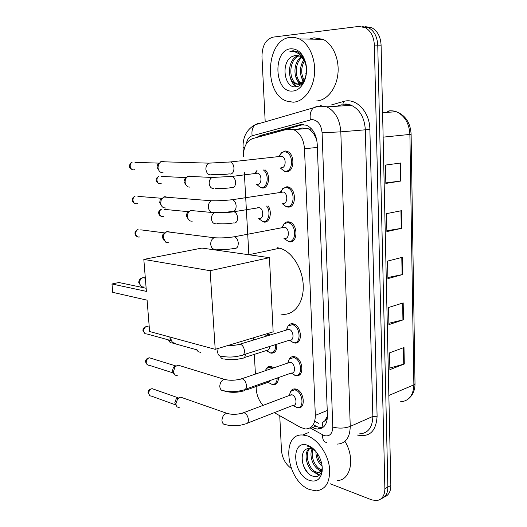 <?xml version="1.0" encoding="UTF-8"?>
<svg xmlns="http://www.w3.org/2000/svg" width="527" height="527" viewBox="0 0 527 527"><rect width="100%" height="100%" fill="white"/><g stroke="black" fill="none" stroke-linecap="round" stroke-linejoin="round"><path stroke-width="0.79" d="M276.754 344.23C277.162 350.178 275.318 353.162 271.227 353.182L269.929 352.813M265.088 336.536C266.214 334.988 267.67 334.349 269.462 334.605L270.489 334.889M268.052 205.826C272.591 211.953 269.778 223.073 264.04 222.084L263.144 221.913L267.268 221.169M265.035 169.773C271.023 174.812 268.842 188.903 262.301 188.007L261.056 187.77L265.226 187.171M278.46 377.569C278.348 382.371 276.583 384.756 273.17 384.736L271.892 384.414M266.438 368.525C267.485 366.845 268.915 366.107 270.74 366.305L273.908 367.793M282.432 188.837L286.925 186.703L288.355 186.98C296.793 189.292 296.233 208.323 287.847 207.065L286.648 206.834L291.293 206.05M281.082 153.001L285.311 150.972L287.136 151.328C295.357 153.871 294.468 172.592 286.247 171.683L284.659 171.374L289.343 170.774M287.874 326.18C289.132 324.263 290.825 323.466 292.959 323.795L293.117 323.828C301.912 325.251 303.144 344.948 294.356 342.978L292.946 342.55M283.796 224.054C285.074 222.44 286.648 221.696 288.513 221.834L289.547 222.045C298.183 224.1 297.986 243.474 289.415 241.867L288.612 241.709L293.183 240.767M289.231 359.091C290.39 357.201 291.998 356.377 294.059 356.627L294.6 356.733C303.097 358.413 304.665 377.266 296.207 375.659L294.613 375.204M290.581 391.456C291.642 389.605 293.164 388.761 295.146 388.926L296.062 389.117C304.277 391.027 306.141 409.09 298.025 407.819L296.661 407.509M274.323 412.654L300.542 427.41L305.403 428.958C311.865 428.787 315.172 424.261 315.33 415.381L304.494 148.766C303.684 139.2 300.061 132.824 293.631 129.649L287.287 129.214L252.716 138.575C246.452 141.045 243.369 147.145 243.461 156.868M315.515 135.531L310.778 130.459L307.9 128.463L302.076 128.002L296.945 129.372M322.992 427.443L322.175 422.852L324.764 420.856C326.444 420.348 327.287 418.873 327.287 416.435L327.451 416.482M327.287 416.435L324.764 420.856M313.769 133.858L316.707 139.701M256.096 386.541L256.241 389.084C256.735 395.428 259.007 400.856 263.045 405.388M244.311 172.336L248.849 254.732M253.415 337.82L253.54 340.04M254.33 354.375L255.411 374.098M311.431 426.929L314.784 428.537L317.478 429.064C323.94 428.846 327.254 424.36 327.438 415.605L317.228 144.082C316.45 134.642 312.854 128.338 306.444 125.176L299.955 124.741L260.094 135.584L256.412 137.573M322.88 427.522L318.097 427.127L314.217 425.236M291.187 468.345C285.476 464.162 282.235 458.161 281.464 450.341L279.771 416.152M265.2 121.856L261.965 56.633C262.103 45.678 265.832 39.169 273.144 37.121L358.722 26.436L365.237 27.621C370.843 30.889 373.887 36.712 374.368 45.091L384.875 488.687C384.71 495.914 381.864 499.892 376.344 500.63L371.575 499.82L330.37 483.826M365.547 26.66L372.003 27.845C377.602 31.086 380.632 36.864 381.093 45.177L390.85 485.472L387.872 487.073C387.813 493.259 385.599 497.119 381.232 498.661C385.599 497.119 387.813 493.259 387.872 487.073L377.747 45.138L387.872 487.073L384.875 488.687M362.161 26.548L368.637 27.733C374.236 30.988 377.273 36.791 377.747 45.138C377.273 36.791 374.236 30.988 368.637 27.733L362.161 26.548M261.484 136.203L303.592 124.451M400.639 163.014L385.441 165.089L385.843 183.429L400.968 181.018L400.639 163.014M385.83 182.876L400.968 181.018M401.508 210.688L386.495 213.646L386.884 231.57L401.824 228.29L401.508 210.688M386.871 230.727L401.824 228.29M403.992 347.51L389.525 352.886L389.894 369.644L404.295 363.992L403.992 347.51M389.855 368.011L404.295 363.992M403.181 302.9L388.537 307.505L388.913 324.639L403.491 319.744L403.181 302.9M388.88 323.262L403.491 319.744M402.351 257.308L387.529 261.102L387.912 278.625L402.668 274.521L402.351 257.308M387.885 277.512L402.668 274.521M390.85 485.472C390.784 491.632 388.57 495.485 384.209 497.033M307.412 435.915C317.326 439.222 327.195 452.739 329.309 466.329C330.699 481.243 326.345 489.425 316.233 490.868L309.711 489.59C286.642 481.48 280.259 433.049 302.762 435.012L307.412 435.915M344.948 441.356C355.481 458.358 350.659 480.782 337.096 480.479M309.81 448.536C304.303 453.918 308.67 469.05 315.778 471.843L318.268 472.469L321.661 471.131M309.112 448.549C302.88 453.424 307.116 469.524 314.533 472.436L317.023 473.062C319.942 472.976 321.681 471.125 322.241 467.508M312.979 449.379C310.298 456.244 314.962 467.074 320.719 469.491L321.641 469.834M312.122 449.017C308.73 455.638 313.394 467.574 319.494 470.071L321.253 470.618M317.162 453.187C317.59 457.449 319.145 461.145 321.819 464.274M315.917 451.514C315.917 457.614 317.985 462.554 322.135 466.329L322.083 471.817C320.383 479.629 316.128 482.475 309.316 480.354C292.34 474.478 290.614 438.629 307.821 445.361C311.609 446.777 314.942 449.722 317.834 454.202C321.358 460.091 322.774 465.96 322.083 471.817M321.977 469.656C320.574 475.874 317.142 477.91 311.694 475.756C301.339 471.599 297.979 448.385 309.145 448.549L312.03 448.984L315.607 451.138M314.803 450.223L309.138 446.501L306.905 445.974L309.494 446.804L315.139 450.598M317.807 469.083L320.666 471.448M321.029 471.672L321.417 471.896M313.038 471.566L319.171 475.308M320.1 470.321L321.022 470.986M315.278 472.726L319.56 474.952M302.149 460.796C303.249 466.066 305.588 470.499 309.158 474.089M277.373 247.73L279.705 248.197C292.037 251.293 303.19 269.225 303.262 286.708C303.499 304.231 292.841 316.543 280.786 314.02M146.394 291.391L111.981 283.981L112.719 292.34L147.099 300.173L149.615 331.529L215.207 349.335L210.128 270.707L143.825 259.409L146.394 291.391M146.137 288.256L118.911 282.512L111.981 283.981M143.825 259.409L201.946 248.072L269.435 257.677L273.151 331.865L215.207 349.335M210.128 270.707L269.435 257.677M289.29 395.481L291.938 394.795C296.556 395.909 297.597 406.1 293.032 405.355L247.506 423.109M290.66 391.363L289.224 395.507L290.66 391.363L294.362 389.842L295.232 390.013C302.926 391.818 304.678 408.768 297.07 407.562L293.374 405.79M179.582 407.852L176.914 406.804L175.801 403.985L177.685 398.708L180.603 397.141L183.212 398.05M176.255 405.797L174.799 402.773L176.156 398.979L177.652 397.984M287.88 363.031L290.443 362.339C295.219 363.32 296.095 373.953 291.332 373.024L245.444 389.236M287.735 363.077L289.376 358.92L293.763 357.616C301.727 359.197 303.196 376.891 295.265 375.369L291.247 373.142M177.533 375.85L174.707 374.928L173.383 371.831L174.977 366.884L177.902 365.092L180.774 365.975M145.524 361.818L146.229 362.457C146.526 364.401 147.52 365.343 149.213 365.277L173.343 372.984L172.382 370.744L173.528 367.187L175.26 365.982M286.457 330.04L288.915 329.349C293.862 330.192 294.547 341.298 289.6 340.165L243.336 354.796M286.253 330.1L288.091 325.943L292.268 324.691C300.515 326.035 301.668 344.513 293.427 342.655L289.395 340.231M175.458 343.314L172.494 342.557L170.919 339.157L171.031 337.346M171.44 341.153L169.925 338.202L169.977 337.056M282.63 227.387L284.738 227.203C289.593 228.349 289.54 239.291 284.712 238.415M281.846 227.539L284.27 223.639L287.637 222.631L288.598 222.822C296.694 224.752 296.53 242.927 288.493 241.432L283.981 238.56M168.297 242.664L165.873 242.288L163.304 237.888L164.035 234.219L166.611 231.722L167.467 231.472L170.392 232.203M164.055 240.464L162.309 237.354L162.843 234.719L164.707 232.914L140.749 229.831M281.411 192.032L283.335 192.012C288.071 193.297 287.821 204.048 283.091 203.376M280.377 192.19L282.999 188.376L286.042 187.474L287.38 187.737C295.285 189.898 294.777 207.757 286.912 206.584L285.779 206.367L282.123 203.527M165.728 208.027L163.653 207.743C161.921 206.894 160.933 205.313 160.676 203.007L161.269 199.614L163.693 197.012L164.885 196.643L167.612 197.322M161.605 205.925L159.694 202.625L160.116 200.181L161.875 198.304L137.903 196.367M280.186 156.111L281.899 156.229C286.517 157.645 286.075 168.218 281.444 167.738M278.902 156.255L281.721 152.514L284.422 151.723L286.128 152.053C293.829 154.437 293.012 172 285.305 171.156L283.809 170.867L280.232 167.889M163.12 172.81L161.414 172.612C159.444 171.789 158.311 170.102 158.008 167.54L158.489 164.391L160.748 161.717L162.257 161.236L164.753 161.842M159.141 170.82L157.026 167.309L157.369 165.05L159.009 163.12L134.984 162.356M270.99 380.211L268.269 382.227L246.261 390.033M265.272 370.738L266.543 368.399L269.949 367.174L272.518 368.261M277.195 378.017C277.004 382.358 275.344 384.512 272.222 384.466L268.757 382.701M269.62 346.483C269.488 349.249 268.421 350.593 266.431 350.508L244.284 357.583M275.496 344.625C275.819 350.132 274.086 352.886 270.298 352.886L266.55 350.699M200.721 352.379L198.145 351.726L196.696 349.217M265.186 336.503L268.638 335.455M197.131 350.448L195.965 349.012M257.519 207.717L259.324 207.631C263.862 208.751 263.829 219.344 259.304 218.6M191.466 210.207L194.008 210.8M266.629 206.064C271.161 211.676 268.632 222.592 263.111 221.636L258.671 218.712M188.323 219.245L186.387 215.998L186.966 213.29L188.62 211.709L164.095 209.357M192.21 221.228L190.234 220.971C187.441 219.127 186.782 216.353 188.264 212.664L190.55 210.477L214.575 212.737C220.787 212.967 227.282 212.644 234.067 211.768C235.977 212.585 237.143 214.443 237.565 217.348C237.657 220.984 236.511 222.875 234.133 223.02M256.096 173.133L257.723 173.179C262.163 174.417 261.952 184.845 257.519 184.292M189.891 187.131L188.231 186.947C185.247 185.227 184.424 182.434 185.761 178.574L187.922 176.301L189.127 175.932L191.479 176.473M263.408 169.971C269.501 174.18 267.788 188.389 261.359 187.513L260.186 187.289L256.669 184.41M186.13 185.247L184.015 181.815L184.503 179.279L186.064 177.639L161.479 176.4M255.187 173.245L256.465 170.834M290.344 37.351L294.87 37.463L299.31 38.912C309.342 43.682 316.075 59.531 314.415 74.788C312.834 90.064 303.368 101.843 293.124 102.205L286.365 101.006C263.243 93.246 265.977 39.189 290.344 37.351M309.349 39.097L314.046 37.812L322.998 39.341C332.998 43.991 339.625 59.406 337.866 74.261C336.193 89.129 326.661 100.611 316.411 100.986M299.119 55.869C288.822 59.367 288.229 80.348 296.826 83.793L298.954 84.373M299.441 84.392L299.856 84.379M298.453 55.618C287.65 58.26 286.517 80.282 295.436 83.833L298.466 84.425L303.354 81.751M301.74 57.601C294.237 63.464 294.791 79.57 301.688 83.259M301.095 57.041C292.597 62.608 293.282 80.545 300.97 83.655L301.055 83.655M304.303 61.007C300.871 67.858 300.845 74.254 304.231 80.209M303.671 59.926C299.27 67.647 299.264 74.768 303.644 81.277M306.213 66.422L306.068 74.59M296.431 55.282L292.465 56.356C280.45 61.679 284.165 87.871 295.291 86.863C297.933 86.836 300.285 85.591 302.353 83.141C305.864 78.47 307.122 72.581 306.108 65.453C305.173 60.388 303.157 56.396 300.041 53.484L297.333 51.705L292.327 50.829L289.922 51.409L292.722 51.376C299.066 52.476 303.407 56.942 305.759 64.781C304.54 60.427 302.406 57.489 299.349 55.974L295.581 55.315L292.465 56.356M306.306 66.817L305.759 64.781M292.65 91.059C274.383 93.121 272.307 50.006 290.838 48.774C298.532 48.741 303.624 54.083 306.115 64.808C307.3 73.134 305.792 80.17 301.576 85.914C298.987 89.103 296.009 90.822 292.65 91.059M305.864 73.319L306.042 74.735M300.621 74.498L303.097 82.034M295.318 75.401L299.105 84.346M299.152 84.406L299.975 85.348M289.942 76.178C290.924 80.868 292.926 84.419 295.95 86.836M302.933 80.335L303.499 81.52M297.603 80.69L299.698 84.215M299.837 84.386L300.397 85.045M292.208 81.046L296.569 86.757M293.387 50.776L289.922 51.409M310.752 128.048L310.778 130.459M318.657 423.372L314.731 421.225M327.241 410.48L315.33 415.381M317.353 147.402L304.494 148.766M310.08 427.911L324.21 435.618C329.619 436.764 332.478 433.912 332.794 427.061L322.089 132.751C321.187 124.622 317.827 120.222 312.01 119.55L252.143 135.782C249.126 136.796 247.183 139.477 246.313 143.831M320.508 105.657L326.72 106.836C335.185 111.144 339.882 119.484 340.817 131.855L350.238 426.402C349.948 437.772 345.554 443.675 337.049 444.123M331.048 105.044L343.532 101.48C355.87 97.357 369.796 111.737 369.875 129.425L377.101 416.258L372.852 416.422L350.238 426.402C344.691 428.418 338.874 428.635 332.794 427.061M317.234 106.19L313.203 108.028C310.62 110.795 309.672 114.715 310.37 119.794M377.101 416.258C376.12 431.284 369.532 437.542 357.339 435.025L357.161 434.966M359.546 433.879C368.057 433.332 372.49 427.516 372.852 416.422L365.316 129.642C364.467 117.626 359.836 109.53 351.41 105.354L344.717 104.254M374.368 45.091L381.093 45.177M322.089 132.751L340.817 131.855L369.875 129.425M341.937 104.748L336.634 106.243M255.595 124.622L259.007 123.008L255.009 124.794C252.433 127.409 251.478 131.071 252.143 135.782M343.532 101.48L342.82 104.359M244.548 147.764L243.052 147.494M322.656 434.927C322.359 439.366 323.65 441.896 326.536 442.502M346.983 104.26L346.753 105.637M315.818 426.119L312.504 427.522M263.678 135.274L260.094 135.584M303.565 124.458L299.955 124.741M389.743 112.172L387.398 111.217L389.921 110.795L393.116 110.901L396.271 111.711C405.474 115.275 410.421 122.771 411.113 134.187L409.887 134.425C409.163 123.087 404.624 115.512 396.271 111.711L382.589 112.686M400.303 401.818C408.847 401.166 413.372 395.513 413.873 384.855L415.006 383.643L411.113 134.22M388.854 395.467L413.873 384.855L409.887 134.425L383.129 137.145M299.567 129.155L299.119 128.792M401.791 257.446L402.108 274.653M402.628 303.078L402.938 319.902M403.445 347.715L403.748 364.17M400.935 210.8L401.258 228.395M400.065 163.093L400.395 181.097M145.307 277.881L142.883 277.696C140.676 278.605 139.583 280.423 139.602 283.151C140.077 285.944 141.519 287.208 143.93 286.965M175.656 404.881L151.48 396.126C149.925 396.106 149.016 395.204 148.759 393.406C148.845 390.79 149.984 389.216 152.178 388.676L154.036 389.334M148.054 392.694L148.759 393.406M241.728 413.339L244.212 412.825C246.458 413.873 247.848 416.034 248.382 419.301C248.507 422.384 247.532 423.919 245.45 423.912C238.685 426.073 232.124 426.336 225.773 424.683C223.58 424.722 222.315 423.379 221.979 420.658L221.966 420.309C222.289 416.468 223.929 414.136 226.9 413.313L229.258 413.978M239.838 379.315L242.222 378.781C244.488 379.743 245.885 381.884 246.419 385.191C246.537 388.465 245.483 390.072 243.27 390.006C236.577 391.956 230.147 392.213 223.968 390.784C221.577 390.942 220.187 389.545 219.799 386.594L219.785 386.238C220.055 382.576 221.603 380.283 224.436 379.368L227.012 379.974M146.229 362.457C146.282 359.954 147.356 358.406 149.444 357.8L151.493 358.432M170.979 340.587L146.921 333.947C145.09 334.105 144.003 333.13 143.66 331.028C143.68 328.644 144.681 327.115 146.658 326.457L148.897 327.05M142.955 330.475L143.66 331.028M237.927 344.691L240.2 344.157C242.479 345.033 243.889 347.148 244.429 350.495C244.528 353.973 243.402 355.646 241.05 355.514C234.429 357.26 228.132 357.517 222.144 356.292C219.548 356.588 218.026 355.139 217.585 351.944L218.191 348.439M139.82 236.933C137.587 237.433 136.216 236.373 135.702 233.757C135.663 231.702 136.447 230.279 138.054 229.489C135.795 230.53 134.78 231.88 135.011 233.527L135.702 233.757M135.004 233.454L135.011 233.527C135.215 235.082 136.032 236.162 137.461 236.768M234.146 248.434C227.75 249.614 221.86 249.851 216.478 249.139C213.297 249.936 211.373 248.329 210.695 244.324L210.681 243.948C210.787 240.964 211.926 238.896 214.1 237.736L217.453 237.894M232.084 237.11L234.475 236.748C236.537 237.631 237.789 239.627 238.244 242.736C238.336 246.544 237.13 248.48 234.627 248.546M137.363 203.56C135.011 204.186 133.542 203.099 132.969 200.3C132.909 198.35 133.627 196.96 135.103 196.143C132.929 197.302 131.981 198.633 132.27 200.135L132.969 200.3M132.27 200.076L132.27 200.135C131.948 201.097 132.824 202.216 134.892 203.488M231.775 211.485C225.444 212.493 219.687 212.71 214.502 212.15C211.149 213.132 209.087 211.479 208.317 207.177L208.297 206.795C208.382 203.969 209.423 201.96 211.426 200.774L214.904 200.774M230.088 199.964L232.532 199.68C234.495 200.583 235.688 202.533 236.109 205.53C236.208 209.417 234.996 211.452 232.473 211.637M134.853 169.648C132.389 170.405 130.834 169.286 130.189 166.295C130.123 164.444 130.768 163.1 132.125 162.263C130.63 162.665 129.747 163.976 129.49 166.203L130.189 166.295M129.49 166.17L129.49 166.203C129.174 167.29 130.11 168.449 132.297 169.681M229.364 173.877C223.099 174.72 217.473 174.924 212.473 174.496C208.955 175.669 206.762 173.963 205.892 169.365L205.879 168.969C205.938 166.295 206.887 164.352 208.725 163.146L212.295 162.988M228.079 162.138L230.549 161.941C232.414 162.856 233.54 164.767 233.935 167.665C234.034 171.624 232.815 173.758 230.279 174.075M173.594 373.34L172.145 372.602M247.011 388.682L244.324 390.718C237.973 392.569 231.847 392.819 225.945 391.456L223.652 390.823M196.545 349.75L172.019 342.912C170.333 343.018 169.332 342.076 169.035 340.086L169.029 340.047M168.614 339.928L169.035 340.086M245.391 354.144C245.279 356.977 244.232 358.34 242.249 358.235C235.964 359.901 229.956 360.145 224.219 358.973C222.335 359.21 221.03 358.288 220.299 356.212M163.429 216.426C161.255 216.933 159.925 215.872 159.431 213.244C159.391 211.268 160.122 209.891 161.624 209.12C159.378 210.22 158.396 211.531 158.686 213.053L159.431 213.244M158.686 212.987L158.686 213.053C158.851 214.614 159.701 215.701 161.236 216.32M216.208 223.823C213.389 223.909 211.795 222.144 211.426 218.527C211.518 215.741 212.565 213.81 214.575 212.737M231.887 212.052L259.324 207.631M215.497 212.453L217.625 212.803M161.183 183.561C158.904 184.18 157.487 183.093 156.934 180.293C156.888 178.409 157.553 177.065 158.943 176.275C156.789 177.48 155.873 178.778 156.19 180.168L156.934 180.293M156.19 180.129L156.19 180.168C155.821 181.13 156.73 182.256 158.904 183.541M214.008 188.646C211.162 188.626 209.548 186.782 209.173 183.093C209.245 180.445 210.207 178.574 212.071 177.467L213.29 177.085L215.214 177.401M229.996 176.617L232.209 176.407C234.034 177.237 235.141 179.061 235.536 181.874C235.628 185.576 234.482 187.559 232.091 187.81M303.045 82.093L302.814 81.514M307.9 128.463L293.631 129.649M298.025 407.819L301.734 406.35M296.207 375.659L300.133 374.249M294.356 342.978L298.48 341.654M273.17 384.736L276.635 383.491M271.227 353.182L274.863 352.01M320.791 427.647L317.478 429.064M342.84 104.346C345.864 103.7 348.722 104.036 351.41 105.354L326.72 106.836L317.485 106.632L255.009 124.794C246.708 129.49 242.723 137.086 243.059 147.573L243.434 154.424M365.237 27.621L372.003 27.845M415.012 383.854C414.973 389.921 413.023 394.703 409.169 398.201M317.023 473.062L318.268 472.469M302.762 435.012L308.723 432.463M248.816 254.739L279.705 248.197M145.327 278.177L142.883 277.696C140.162 278.361 138.779 280.048 138.739 282.749L141.486 286.55M149.892 395.665L148.061 392.865C148.041 390.487 149.411 389.091 152.178 388.676L178.185 397.819M291.398 394.683L243.672 412.694C237.624 414.644 232.032 414.848 226.9 413.313L180.603 397.141M294.362 389.842L296.194 389.157M176.156 398.979L177.685 398.708M147.461 364.849L145.531 361.977C145.399 359.717 146.704 358.327 149.444 357.8L175.649 365.896M290.107 362.266L241.893 378.702C235.655 380.52 229.831 380.738 224.436 379.368L177.902 365.092M287.828 363.044L289.376 358.92M293.243 357.51L295.1 356.884M173.337 372.978L173.864 373.729M173.528 367.187L174.977 366.884M145.004 333.558L142.962 330.607C142.85 328.519 144.082 327.135 146.658 326.457L149.26 327.148M227.618 345.593C232.341 345.679 236.498 345.192 240.088 344.131L288.796 329.329M286.424 330.047L288.091 325.943M292.11 324.658L293.994 324.092M284.738 227.203L234.475 236.748C227.381 237.829 220.589 238.158 214.1 237.736L166.611 231.722M288.598 222.822L290.575 222.453M282.288 227.453L284.27 223.639M162.843 234.719L164.035 234.219M283.335 192.012L232.532 199.68C225.207 200.517 218.171 200.886 211.426 200.774L163.693 197.012M287.38 187.737L289.389 187.441M280.891 192.111L282.999 188.376M160.116 200.181L161.269 199.614M281.899 156.229L230.549 161.941L208.725 163.146L160.748 161.717M286.128 152.053L288.177 151.829M279.475 156.19L281.721 152.514M157.369 165.05L158.489 164.391M172.527 372.945L171.881 372.517M265.654 370.606L266.543 368.399M269.949 367.174L271.767 366.555M170.32 342.55L168.317 339.849M233.613 222.908C227.592 223.896 222.058 224.12 217.025 223.58M186.966 213.29L188.264 212.664M231.366 187.665C225.411 188.501 219.996 188.712 215.128 188.297M257.723 173.179L232.209 176.407L212.071 177.467L187.922 176.301M255.569 173.199L257.097 170.755M184.503 179.279L185.761 178.574M299.31 38.912L322.998 39.341M295.436 83.833L296.826 83.793M306.108 65.453L306.115 64.808M302.353 83.141L301.576 85.914"/></g></svg>
